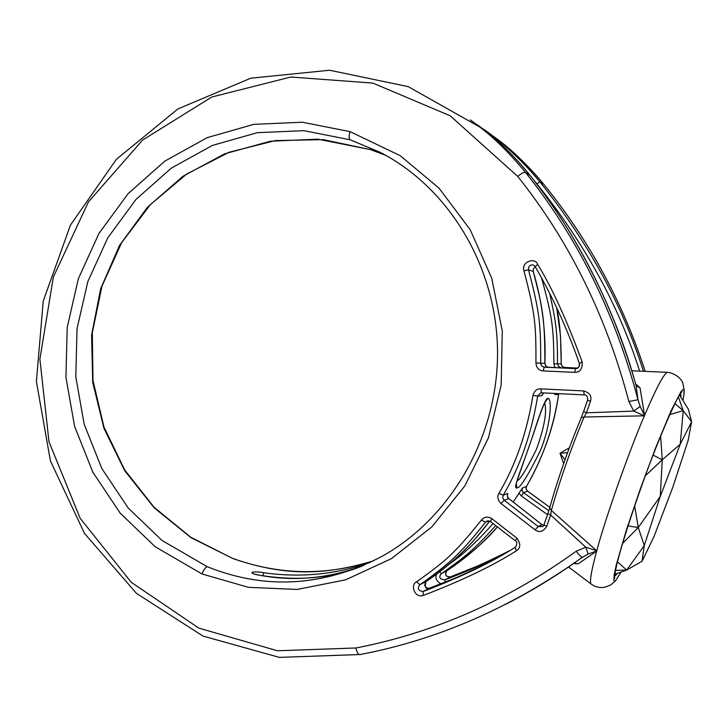 <?xml version="1.0" encoding="UTF-8"?>
<svg xmlns="http://www.w3.org/2000/svg" width="728" height="728" viewBox="0 0 728 728"><rect width="100%" height="100%" fill="white"/><g stroke="black" fill="none" stroke-linecap="round" stroke-linejoin="round"><path stroke-width="1.09" d="M373.482 560.824C327.482 574.629 286.823 577.14 233.069 558.622L190.9 537.601L154.181 507.807L124.743 470.77L103.94 428.273L92.72 382.337L91.601 335.08L100.664 288.707L119.538 245.418L147.384 207.325L182.928 176.285L224.57 153.854L270.325 141.232L317.836 139.166L370.461 149.595L385.831 155.392L370.534 149.622M350.15 139.803L304.049 130.676L257.321 132.669L212.385 145.436L171.335 168.123L135.963 199.463L107.753 237.874L87.842 281.581L77.041 328.61L75.803 376.849L84.166 424.206L101.856 468.595L128.192 507.998L162.016 540.449L207.225 566.684C265.147 590.008 323.132 586.704 381.172 556.802C450.587 518.764 498.125 436.755 497.543 351.651C496.905 266.539 448.712 187.424 379.816 152.17L350.15 139.803C348.821 138.693 348.794 135.972 350.059 131.632L302.247 122.222L253.808 124.342L207.252 137.628L164.746 161.17L128.137 193.648L98.953 233.442L78.36 278.706L67.203 327.382L65.93 377.322L74.593 426.335L92.902 472.299L120.175 513.122L155.191 546.746L202.02 573.964L248.375 587.323L297.088 589.443L345.591 579.834L391.355 558.685L431.877 526.863L464.892 485.849L488.461 437.737L501.173 385.121L502.275 330.94L491.737 278.187L470.224 229.748L439.057 188.17L400.2 155.665L350.059 131.632M363.991 565.256C333.142 578.405 297.67 581.617 257.594 574.902C245.372 572.181 255.364 570.998 263.745 572.727C300.573 577.923 336.054 574.492 370.197 562.425M516.871 487.869C512.157 490.162 522.904 465.301 532.305 437.137C541.059 409.682 546.291 396.778 548.002 398.425C552.288 397.797 550.914 425.98 539.876 451.724C527.409 476.622 519.746 488.67 516.871 487.869L516.352 483.519M542.087 394.731L541.796 395.723L543.77 392.911L541.914 395.331M549.676 507.953L547.902 513.568L550.668 515.033L585.803 547.183L576.212 551.242C507.562 600.627 434.125 632.869 355.901 647.984L277.441 650.768L198.79 628.1L131.286 582.327L80.135 518.263L48.985 441.741L39.894 359.141L53.362 277.004L88.443 201.911L142.588 140.076L211.857 96.97L290.836 77.032L372.827 83.083L450.177 115.779L517.699 176.376C569.278 241.004 606.342 316.061 628.883 401.556L633.733 411.093L644.371 415.834L584.065 417.007C570.752 449.112 559.85 480.271 551.351 510.483L550.668 515.033L546.683 526.426C543.315 531.722 539.43 532.86 535.044 529.82L500.964 503.485C497.661 500.1 496.978 496.724 498.935 493.356L503.203 495.213C520.101 466.621 531.586 433.579 537.664 396.068L540.631 392.874L541.514 392.801L584.256 394.894M535.044 529.82L538.22 526.562L541.932 524.606L543.734 525.389L541.932 524.606L508.708 498.516L507.425 496.496L507.443 494.348M518.973 493.12L521.385 496.014L523.514 492.71L522.04 490.663L522.395 488.015L513.258 502.029M558.758 393.648L558.576 394.349C554.436 425.298 543.734 456.01 526.471 486.486L526.025 488.634L527.227 490.89L549.849 507.343L527.254 490.863L526.116 488.907L526.517 486.413M555.3 393.475L554.918 394.649L554.918 393.457M544.671 402.921C547.128 411.629 544.417 427.027 536.536 449.112C526.89 468.741 520.374 479.388 516.98 481.062M440.904 583.874C436.454 581.308 435.007 578.068 436.563 574.146M448.821 564.464C462.835 554.818 477.586 541.168 493.056 523.541M639.639 371.116C618.864 305.769 584.63 243.361 536.918 183.893L533.36 179.634M554.891 367.567L553.926 363.809C553.489 329.629 553.225 319.546 541.45 277.705M445.29 582.136L444.808 579.888C439.73 579.297 438.529 577.24 441.186 573.7L445.809 570.588C467.112 555.164 475.22 548.448 495.723 525.607M439.576 571.89L441.241 573.664L446.865 570.77C444.462 574.701 445.609 576.749 450.304 576.931C468.359 570.434 488.197 561.634 509.809 550.55M507.798 551.733C490.89 560.906 469.897 570.288 444.808 579.888L450.304 576.931L475.63 566.803M454.618 578.278L429.174 588.288C449.695 581.199 473.309 570.506 500.009 556.201M516.771 538.047C520.902 543.807 520.729 548.075 516.261 550.85C492.993 565.738 461.998 580.607 423.259 595.449C414.369 598.525 410.119 584.32 416.662 581.79C444.644 561.552 452.925 555.601 481.481 520.02C484.293 516.68 487.742 516.225 491.828 518.664L516.771 538.047L515.379 540.895C517.235 541.486 517.317 543.525 515.615 547.037L515.206 547.32C492.155 562.089 461.434 576.849 423.041 591.582C418.227 590.69 417.144 588.415 419.792 584.748L424.479 581.572C448.776 563.39 458.403 556.329 485.521 522.204L487.35 520.902M416.662 581.79L419.856 584.711L430.685 578.378C453.016 562.79 472.69 543.689 489.716 521.075C469.251 546.619 462.316 554.645 430.685 578.378L426.108 581.49C423.678 585.558 424.706 587.824 429.174 588.288L423.041 591.582L423.259 595.449M498.935 493.356C515.606 465.11 526.945 432.459 532.951 395.413C534.297 390.845 536.909 388.67 540.795 388.861L583.592 390.927C589.707 392.701 592 396.159 590.472 401.31L586.45 412.812L633.733 411.093L640.149 406.479L644.544 415.424C656.574 387.36 664.245 373 667.54 372.336M574.574 372.345L543.143 370.925C538.747 370.443 536.354 367.795 535.963 362.99C535.908 326.463 535.826 315.67 523.923 270.752C521.157 261.27 535.344 257.266 537.637 264.31C552.097 287.933 566.948 320.484 582.191 361.971C582.5 369.05 579.961 372.509 574.574 372.345L575.602 368.596L543.807 367.158L541.468 365.729L540.704 363.236C540.649 326.262 540.567 315.333 528.492 269.87C528.419 266.166 530.048 264.546 533.378 265.019L535.18 266.494M523.923 270.752L528.492 269.87L533.215 271.453C542.187 305.897 544.935 316.307 544.863 363.363L545.554 365.765L547.82 367.221L576.485 368.532M537.637 264.31L535.262 266.621M582.191 361.971L579.379 363.418C579.57 366.639 578.505 368.359 576.185 368.577L575.602 368.596M543.143 370.925L544.226 367.203L548.257 367.267M535.963 362.99L544.863 363.363L545.864 366.111L548.12 367.258M556.638 307.644C559.668 320.156 561.188 338.893 561.215 363.854L561.971 366.129L563.872 367.403L577.613 368.104M561.17 367.84L558.349 366.093L557.511 363.745C557.466 333.561 556.41 323.723 549.713 293.448M533.26 271.635L533.424 268.741L535.335 266.785M544.863 363.418L544.908 363.381C546.018 331.795 542.142 301.174 533.26 271.517L533.497 268.678L535.344 266.812M553.926 363.809L561.243 363.845L562.025 366.166L564.573 367.531M445.8 570.597L451.378 567.722C468.304 556.037 483.638 542.424 497.37 526.89C488.179 538.392 472.854 551.997 451.378 567.722L446.919 570.725L446.874 570.042M450.341 576.922L450.332 576.922C445.764 576.758 444.617 574.701 446.865 570.77L441.186 573.7L445.809 570.588M481.481 520.02L485.521 522.204L488.761 520.802M491.828 518.664L490.49 521.539L515.488 540.922M516.261 550.85L515.206 547.32M561.215 363.827L560.487 335.681L556.683 307.753M615.57 580.716L610.601 585.039L604.358 587.405L599.635 587.523L595.131 586.368L591.254 584.175C589.325 582.555 591.127 571.553 596.651 551.16L596.751 550.796C605.186 518.909 628.801 451.933 644.371 415.834L644.608 415.834M596.651 551.16L578.077 563.9L573.7 563.436M590.472 401.31L587.605 400.091L583.592 411.566L586.45 412.812L584.065 417.007L581.272 417.608C568.413 448.557 557.903 478.605 549.731 507.753L551.351 510.483L596.751 550.796L585.803 547.183L588.151 554.026L581.508 557.885M470.324 119.911L485.576 131.058C499.635 141.669 514.441 156.438 529.984 175.348C577.814 234.562 615.415 312.185 634.061 378.451L636.099 385.649L638.001 399.736L640.149 406.479M643.425 371.28C622.567 305.068 588.015 241.878 539.757 181.718C525.143 164.146 509.773 149.131 493.666 136.682L477.022 124.597L493.657 136.682M483.638 129.184L498.908 140.331C513.231 151.115 528.2 165.793 543.816 184.366C588.961 239.876 622.74 302.211 645.145 371.353M359.987 654.536L279.361 657.384L203.003 636.081L136.482 593.402L84.493 533.396L50.432 460.97L36.4 381.599L43.225 301.046L70.452 225.107L116.334 159.377L177.85 108.963L250.751 78.205L329.638 70.243L408.262 86.659L479.852 127.072C494.358 138.02 509.582 153.144 525.525 172.445C577.695 237.665 615.187 313.422 638.001 399.736L628.883 401.556M493.611 136.646L498.908 140.331C515.47 153.308 530.448 167.986 543.834 184.375L539.757 181.718L536.918 183.893M635.662 383.993L640.058 387.897L644.544 415.424M635.817 384.63L636.099 385.649L640.058 387.897M596.942 550.95L588.151 554.026M574.21 563.072L578.077 563.9M505.951 604.176C532.368 590.681 557.903 574.993 582.573 557.12L582.527 557.148C581.253 557.148 579.151 555.182 576.212 551.242M500.964 503.485L504.176 500.291L508.836 498.562L542.133 524.761M558.585 394.303L554.918 394.649M532.951 395.413L537.664 396.068L541.796 395.723M540.795 388.861L541.514 392.801L584.238 394.894C586.622 394.849 587.751 396.578 587.605 400.091M583.592 390.927L584.238 394.894M542.806 526.562L543.916 524.961L542.806 526.562L538.22 526.562L503.822 499.972L502.73 497.715L503.203 495.213L507.798 493.493M507.698 493.757C507.161 496.423 507.543 498.025 508.836 498.562L508.927 498.689M635.99 385.185L634.061 378.451M257.594 574.902L258.058 574.993M263.745 572.727L262.899 575.839M678.341 396.824L683.219 410.592L691.6 421.73L688.151 440.44L672.763 487.35L654.017 536.527L642.06 561.233L644.28 545.545L660.269 496.414L680.243 444.207L691.6 421.73L688.37 409.245L679.452 394.931M669.687 414.632L683.219 410.592L680.243 444.207L662.28 459.768L660.269 496.414L638.265 527.536L644.28 545.545L626.681 570.07L642.06 561.233M660.596 436.118L662.28 459.768L653.116 455.1M674.829 403.558L683.219 410.592M567.531 452.716L560.023 453.207L569.323 447.847M645.327 475.839L662.28 459.768M563.627 463.645L560.023 453.207L564.983 459.814M628.018 525.907L638.265 527.536L634.652 505.969M622.549 543.461L638.265 527.536M617.426 561.77L626.681 570.07L615.433 570.37M614.741 574.265L626.681 570.07M233.069 558.622L190.863 537.319L154.063 507.261L124.634 469.869L103.94 426.936L92.984 380.507L92.31 332.796L101.993 286.095L121.631 242.679L150.314 204.686L186.705 174.028L229.074 152.27L275.366 140.586L323.305 139.649L370.461 149.595M548.002 398.425L545.654 401.301M522.395 488.015L526.471 486.486C542.997 457.939 553.708 427.227 558.613 394.339L558.785 393.648M521.385 496.014L547.511 514.678M429.183 588.279C425.489 589.225 424.46 586.959 426.108 581.49L419.792 584.748L426.171 581.445M577.45 368.186L564.737 367.54M621.057 572.044L615.742 580.48L615.178 581.053L613.841 580.462L614.132 575.156L616.334 564.719L626.162 530.776L640.021 489.726L655.837 447.301L671.134 410.637L681.026 391.546L683.374 389.271L684.102 390.017L683.81 395.623M680.716 393.011L680.944 397.333M617.49 573.3L614.487 576.594M530.066 175.457L525.525 172.445C524.105 172.026 521.503 173.337 517.699 176.376M634.079 378.533L634.079 378.478C611.283 301.711 576.594 234.016 530.02 175.384C516.698 158.677 501.883 143.898 485.585 131.058L479.852 127.072M543.852 184.412L543.816 184.366C589.098 240.113 622.877 302.439 645.172 371.353M580.243 558.795L582.527 557.148C512.466 607.225 438.192 639.712 359.705 654.627C358.14 654.345 356.875 652.133 355.901 647.984M527.527 491.136L523.514 492.71L548.83 510.783M546.683 526.426L543.952 524.906M207.225 566.684C205.314 567.403 203.585 569.833 202.02 573.964M233.315 558.576C278.396 574.792 324.024 575.894 370.197 561.898M516.034 484.193L516.188 485.44C513.249 490.463 525.361 457.493 534.07 432.023C536.245 425.471 541.687 409.027 544.389 403.476L545.691 401.255M533.378 265.019L535.198 266.548M535.216 266.575C552.77 297.088 567.476 329.356 579.342 363.39C580.18 365.638 579.124 367.367 576.185 368.577M487.496 520.866L486.495 521.293L490.481 521.53M668.504 372.408C681.171 375.239 683.492 384.493 682.882 383.356L684.102 390.017C683.883 391.082 685.039 388.561 682.919 400.491M614.468 577.04L614.65 578.46C614.514 578.624 613.795 577.695 617.098 563.072C622.149 543.561 630.357 517.781 641.732 485.74C661.142 430.403 682.436 386.14 682.036 391.682L680.989 392.656M591.254 584.175L568.568 566.976M548.903 367.294L547.647 367.067M631.786 370.77L667.476 372.336M583.583 411.584L581.326 417.481M547.884 513.604L543.925 524.934M353.826 568.905C321.712 579.188 289.717 581.181 257.849 574.902L253.845 573.928"/></g></svg>
